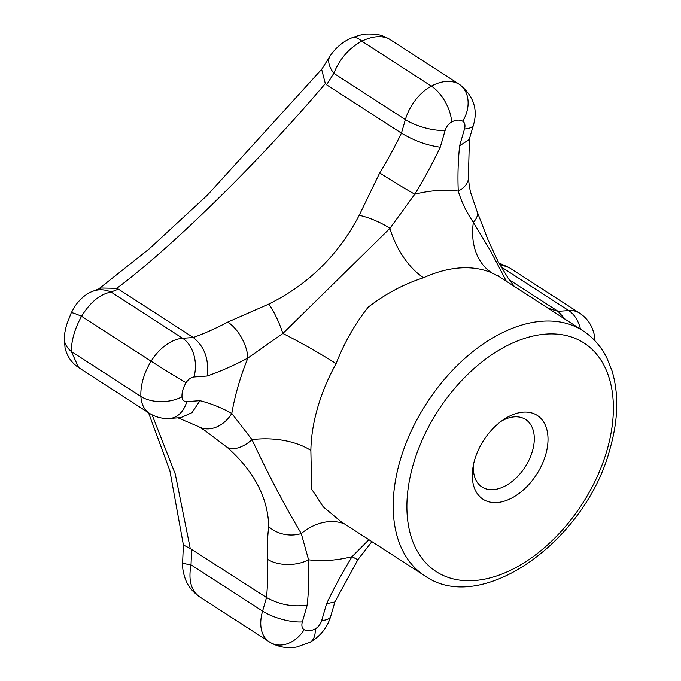 <?xml version="1.0" encoding="UTF-8"?>
<svg xmlns="http://www.w3.org/2000/svg" width="681" height="681" viewBox="0 0 681 681"><rect width="100%" height="100%" fill="white"/><g stroke="black" fill="none" stroke-linecap="round" stroke-linejoin="round"><path stroke-width="1.02" d="M501.718 420.909A40.188 25.35 -57.1 0 1 525.63 419.496A40.188 25.35 -57.1 0 1 532.406 451.197A40.188 25.35 -57.1 0 1 493.248 489.639A40.188 25.35 -57.1 0 1 482.003 487A40.188 25.35 -57.1 0 1 473.474 464.612M545.66 454.797A49.909 31.479 -57.1 0 1 500.246 502.135A49.909 31.479 -57.1 0 1 472.886 467.89A49.909 31.479 -57.1 0 1 504.451 419.028A49.909 31.479 -57.1 0 1 545.66 454.797M268.765 526.651A29.164 23.665 4.1 0 0 301.266 533.563L308.57 559.791A29.164 16.965 -2.7 0 1 267.471 559.254C267.114 546.4 267.548 535.53 268.765 526.651C267.982 497.683 254.115 471.243 227.156 447.34A29.164 16.097 -49.3 0 0 252.013 439.671A58.328 31.777 1 0 1 310.868 450.447L311.677 489.179L323.203 506.8L341.215 521.799L424.672 575.726A145.828 91.969 -57.1 0 1 426.57 403.331A145.828 91.969 -57.1 0 1 582.97 330.77L499.513 276.844L491.767 272.851A58.328 45.006 -66.9 0 1 473.372 222.364A29.164 12.879 -22.3 0 0 477.083 211.485L471.031 193.676C469.941 190.442 469.064 185.036 468.4 177.46L469.422 138.558M177.979 417.845L198.511 426.587A29.164 22.618 -60.7 0 0 231.795 413.435A204.164 128.76 -57.1 0 1 247.884 358.061A29.164 14.982 62 0 0 227.777 322.079L268.782 304.084C308.391 284.488 338.542 254.89 359.219 215.298A29.164 7.951 23.5 0 1 389.941 228.348A58.328 32.237 -114.5 0 0 423.582 277.746C404.293 283.832 385.821 293.656 368.157 307.216C355.056 323.747 344.365 342.56 336.082 363.645A58.328 4.895 -151.1 0 0 282.87 333.46L247.884 358.061A325.314 205.168 -57.1 0 1 207.16 376.023L193.949 376.976A9.721 6.129 -57.1 0 0 186.083 382.713A29.164 0.724 -148.3 0 1 151.122 361.228A38.885 24.525 -57.1 0 1 182.619 338.278A29.164 20.447 85.9 0 1 193.949 376.976M152.084 414.84L175.272 474.053L190.246 548.528L266.526 597.526C279.414 604.694 292.975 607.205 307.225 605.077A325.314 205.168 -57.1 0 0 308.57 559.791A204.164 128.76 -57.1 0 0 352.06 556.675A29.164 0.894 31.4 0 0 357.934 559.603L334.856 601.97L326.582 603.698A325.314 205.168 -57.1 0 1 352.06 556.675L368.898 539.692M169.867 418.432C162.555 418.96 155.677 417.215 149.233 413.197A38.885 24.525 -57.1 0 1 140.899 396.444A29.164 17.076 -3.1 0 0 181.989 396.793A9.721 6.129 -57.1 0 0 186.79 401.62A29.164 20.447 85.9 0 1 169.867 418.432L180.823 417.64L192.008 412.635L199.993 400.675A325.314 205.168 -57.1 0 1 231.795 413.435L252.013 439.671C267.803 473.508 284.215 504.8 301.266 533.563A58.328 45.006 113.1 0 1 344.194 523.723M509.243 279.797L558.054 311.336L565.315 319.363M227.156 447.34L204.309 430.094L198.511 426.587M270.561 642.651C279.048 647.273 287.85 648.704 296.967 646.95L310.059 642.251A29.164 14.854 -118.4 0 0 315.209 628.878A19.443 12.267 -57.1 0 1 304.143 629.67A29.164 22.626 120 0 1 270.561 642.651L199.55 596.811C192.587 591.832 187.913 586.06 185.53 579.514C183.223 573.257 182.253 567.528 182.627 562.336A29.164 3.158 2 0 0 191.029 564.864L262.585 611.104A29.164 9.704 16.2 0 0 302.338 621.898L307.225 605.077M200.248 597.237C191.199 591.168 188.126 580.382 191.029 564.864A829.492 581.497 85.9 0 1 191.693 549.158M149.233 413.197L78.613 367.561L71.335 351.49L140.899 396.444A48.606 30.654 -57.1 0 1 151.122 361.228L81.567 316.273A29.164 1.737 -154.2 0 0 71.25 312.792L75.038 306.186C77.285 302.756 83.533 294.796 92.429 291.417L92.429 291.417A29.164 25.342 67.9 0 1 111.063 292.038L182.619 338.278L193.276 337.512C204.555 346.569 209.178 359.406 207.16 376.023M78.613 367.561C71.471 362.777 66.942 356.137 65.018 347.642L64.303 337.853A29.164 19.374 3.4 0 0 71.335 351.49C71.386 340.304 74.799 328.574 81.567 316.273C90.224 302.219 100.056 294.141 111.063 292.038A829.492 276.111 -163.8 0 1 118.443 289.153L193.276 337.512A296.15 186.773 -57.1 0 0 227.777 322.079M330.047 56.072L321.653 69.419L325.322 83.584L326.608 84.793A829.492 581.497 85.9 0 1 333.826 73.344A29.164 15.195 -147.2 0 1 330.047 56.072L330.047 56.072C335.971 47.432 343.233 41.354 351.839 37.855L351.839 37.855A29.164 12.275 67.4 0 1 361.798 41.166L431.354 86.112A48.606 30.654 -57.1 0 1 459.02 84.129A38.885 24.525 -57.1 0 1 459.684 84.538L389.455 39.183A29.164 24.874 -60.6 0 0 388.451 38.579L390.094 39.575M326.608 84.793L401.441 133.153L405.382 119.584A38.885 24.525 -57.1 0 1 431.354 86.112A29.164 14.854 61.6 0 1 451.631 122.01A9.721 6.129 -57.1 0 0 445.144 130.377A29.164 9.704 -163.8 0 1 405.382 119.584L333.826 73.344C339.572 59 348.902 48.274 361.798 41.166C372.933 35.923 382.152 35.259 389.455 39.183L459.02 84.129A29.164 22.626 -60 0 1 462.697 121.218A9.721 6.129 -57.1 0 1 464.502 128.99A29.164 9.704 -163.8 0 0 473.499 124.844C478.071 109.249 473.465 95.817 459.684 84.538M499.633 264.407L508.971 267.488L498.832 262.934M359.219 215.298L379.709 172.923A296.15 186.773 -57.1 0 0 401.441 133.153C414.193 140.754 427.132 145.436 440.258 147.19A325.314 205.168 -57.1 0 1 414.78 194.221L389.941 228.348L282.87 333.46A29.164 6.206 67.2 0 0 268.782 304.084M473.499 124.844L469.243 139.503L459.615 145.802L464.502 128.99M379.709 172.923A29.164 0.894 31.4 0 0 414.78 194.221A204.164 128.76 -57.1 0 1 458.27 191.097A29.164 16.965 -2.7 0 0 468.4 177.46M506.341 281.244L490.848 251.468L473.372 222.364C466.459 212.251 461.429 201.823 458.27 191.097A325.314 205.168 -57.1 0 1 459.615 145.802M325.322 83.584C259.384 161.44 171.331 247.807 116.766 288.327L118.443 289.153M116.766 288.327L101.163 288.02L92.429 291.417M190.246 548.528L183.385 544.97L169.884 470.784L148.509 412.729M423.582 277.746A145.828 91.969 -57.1 0 1 491.767 272.851M310.868 450.447A145.828 91.969 -57.1 0 1 336.082 363.645M580.476 329.161A29.164 20.447 -94.1 0 0 568.712 310.57L558.054 311.336A296.15 186.773 -57.1 0 1 547.601 307.914M267.471 559.254A296.15 186.773 -57.1 0 1 266.526 597.526L262.585 611.104A38.885 24.525 -57.1 0 0 269.14 641.783M334.916 601.842L330.702 616.365A29.164 9.704 16.2 0 1 321.704 620.51L326.582 603.698M304.143 629.67A9.721 6.129 -57.1 0 1 302.338 621.898M451.631 122.01A19.443 12.267 -57.1 0 1 462.697 121.218M594.964 340.245A29.164 17.076 176.9 0 1 594.981 340.798L594.028 333.733L592.581 329.119C589.976 322.479 585.643 317.142 579.591 313.124L508.971 267.488M500.969 266.799L568.712 310.57A38.885 24.525 -57.1 0 1 579.591 313.124M321.704 620.51A9.721 6.129 -57.1 0 1 315.209 628.878M606.967 450.396A136.106 85.84 -57.1 0 1 430.741 567.554A136.106 85.84 -57.1 0 1 492.755 354.077A136.106 85.84 -57.1 0 1 606.967 450.396M445.144 130.377L440.258 147.19M181.989 396.793A19.443 12.267 -57.1 0 1 186.083 382.713M186.79 401.62L199.993 400.675M357.934 559.603L371.92 541.642M310.059 642.251C320.47 636.199 327.348 627.567 330.702 616.365M424.672 575.726C481.407 616.245 585.992 540.705 609.963 449.009C618.254 420.1 618.952 394.069 612.049 370.898L606.737 357.704C600.965 346.314 593.04 337.342 582.97 330.77M477.083 211.485L488.073 239.967L498.015 261.393L508.154 278.248L514.3 286.395M71.25 312.792L66.67 324.641C65.146 330.251 64.354 334.652 64.303 337.853M321.841 69.113L207.288 195.251L149.36 248.752L98.711 288.948M182.627 562.336L183.385 544.757M388.451 38.579C381.879 35.421 379.13 33.854 367.263 34.05C364.105 33.948 358.964 35.216 351.839 37.855M499.513 276.844L498.049 275.567"/></g></svg>
